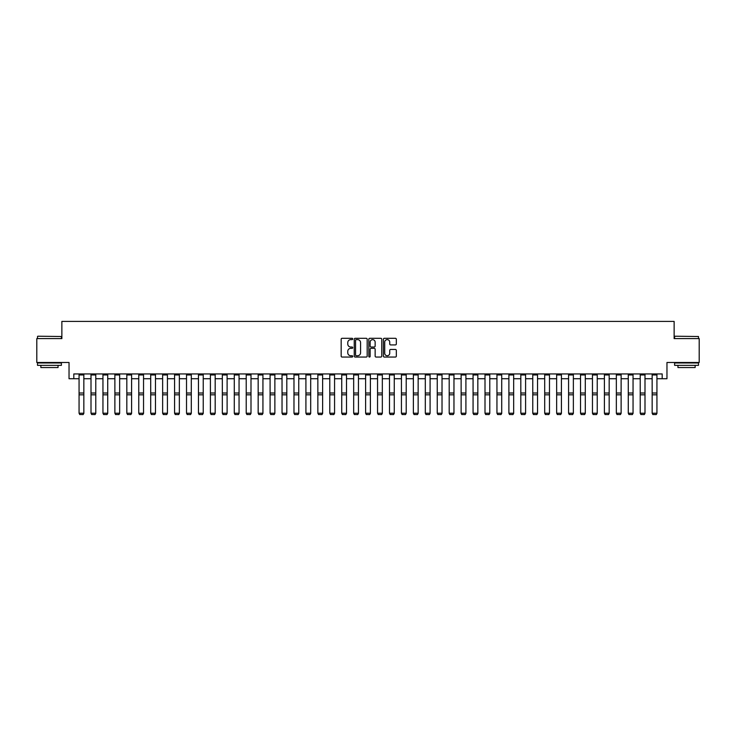 <?xml version="1.0" encoding="UTF-8"?>
<svg xmlns="http://www.w3.org/2000/svg" width="736" height="736" viewBox="0 0 736 736"><rect width="100%" height="100%" fill="white"/><g stroke="black" fill="none" stroke-linecap="round" stroke-linejoin="round"><path stroke-width="1.1" d="M352.719 338.965A0.653 0.653 0 0 0 352.066 338.302L342.102 338.302A0.938 0.938 0 0 0 341.164 339.241L341.164 356.123A0.938 0.938 0 0 0 342.102 357.052L352.066 357.052A0.653 0.653 0 0 0 352.719 356.399A0.653 0.653 0 0 0 352.066 355.746L350.768 355.746A2.999 2.999 0 0 1 347.769 352.746L347.769 351.339A2.999 2.999 0 0 1 350.768 348.34L352.066 348.34A0.653 0.653 0 0 0 352.719 347.677A0.653 0.653 0 0 0 352.066 347.024L350.768 347.024A2.999 2.999 0 0 1 347.769 344.025L347.769 342.617A2.999 2.999 0 0 1 350.768 339.618L352.066 339.618A0.653 0.653 0 0 0 352.719 338.965M395.398 344.917A0.938 0.938 0 0 0 396.336 343.979L396.336 339.241A0.938 0.938 0 0 0 395.398 338.302L384.339 338.302A0.938 0.938 0 0 0 383.401 339.241L383.401 356.123A0.938 0.938 0 0 0 384.339 357.052L395.398 357.052A0.938 0.938 0 0 0 396.336 356.123L396.336 350.4A0.938 0.938 0 0 0 395.398 349.462L390.669 349.462A0.938 0.938 0 0 0 389.73 350.4L389.73 353.234A2.512 2.512 0 0 1 387.219 355.746A2.512 2.512 0 0 1 384.716 353.234L384.716 342.13A2.512 2.512 0 0 1 387.219 339.618A2.512 2.512 0 0 1 389.73 342.13L389.73 343.979A0.938 0.938 0 0 0 390.669 344.917L395.398 344.917M73.812 378.727L73.812 373.943L662.188 373.943L662.188 378.727L666.963 378.727L666.963 362.489L699.2 362.489L699.2 338.606L674.13 338.606L674.13 321.411L61.87 321.411L61.87 338.606L36.8 338.606L36.8 362.489L69.037 362.489L69.037 378.727L79.065 378.727M367.181 339.241A0.938 0.938 0 0 0 366.243 338.302L355.175 338.302A0.938 0.938 0 0 0 354.246 339.241L354.246 356.123A0.938 0.938 0 0 0 355.175 357.052L366.243 357.052A0.938 0.938 0 0 0 367.181 356.123L367.181 339.241M369.757 338.302L380.825 338.302A0.938 0.938 0 0 1 381.754 339.241L381.754 356.123A0.938 0.938 0 0 1 380.825 357.052L376.087 357.052A0.938 0.938 0 0 1 375.148 356.123L375.148 349.278A0.938 0.938 0 0 0 374.21 348.34L371.073 348.34A0.938 0.938 0 0 0 370.134 349.278L370.134 356.399A0.653 0.653 0 0 1 369.481 357.052A0.653 0.653 0 0 1 368.819 356.399L368.819 339.241A0.938 0.938 0 0 1 369.757 338.302M83.84 378.727L91.006 378.727M95.781 378.727L102.948 378.727M107.723 378.727L114.88 378.727M119.655 378.727L126.822 378.727M131.597 378.727L138.764 378.727M143.538 378.727L150.705 378.727M155.48 378.727L162.638 378.727M167.422 378.727L174.579 378.727M179.354 378.727L186.521 378.727M191.296 378.727L198.462 378.727M203.237 378.727L210.404 378.727M215.179 378.727L222.336 378.727M227.111 378.727L234.278 378.727M239.053 378.727L246.22 378.727M250.994 378.727L258.161 378.727M262.936 378.727L270.094 378.727M274.868 378.727L282.035 378.727M286.81 378.727L293.977 378.727M298.752 378.727L305.918 378.727M310.693 378.727L317.851 378.727M322.626 378.727L329.792 378.727M334.567 378.727L341.734 378.727M346.509 378.727L353.676 378.727M358.45 378.727L365.608 378.727M370.392 378.727L377.55 378.727M382.324 378.727L389.491 378.727M394.266 378.727L401.433 378.727M406.208 378.727L413.374 378.727M418.149 378.727L425.307 378.727M430.082 378.727L437.248 378.727M442.023 378.727L449.19 378.727M453.965 378.727L461.132 378.727M465.906 378.727L473.064 378.727M477.839 378.727L485.006 378.727M489.78 378.727L496.947 378.727M501.722 378.727L508.889 378.727M513.664 378.727L520.821 378.727M525.596 378.727L532.763 378.727M537.538 378.727L544.704 378.727M549.479 378.727L556.646 378.727M561.421 378.727L568.578 378.727M573.362 378.727L580.52 378.727M585.295 378.727L592.462 378.727M597.236 378.727L604.403 378.727M609.178 378.727L616.345 378.727M621.12 378.727L628.277 378.727M633.052 378.727L640.219 378.727M644.994 378.727L652.16 378.727M656.935 378.727L662.188 378.727M356.215 339.618A0.653 0.653 0 0 0 355.552 340.271L355.552 355.083A0.653 0.653 0 0 0 356.215 355.746L357.567 355.746A2.999 2.999 0 0 0 360.566 352.746L360.566 342.617A2.999 2.999 0 0 0 357.567 339.618L356.215 339.618M375.148 342.176A2.512 2.512 0 0 0 372.637 339.664A2.512 2.512 0 0 0 370.134 342.176L370.134 346.086A0.938 0.938 0 0 0 371.073 347.024L374.21 347.024A0.938 0.938 0 0 0 375.148 346.086L375.148 342.176M83.84 373.943L83.84 413.402L83.122 414.589L79.782 414.515L83.122 414.589M79.782 414.589L79.065 413.227L83.84 413.227L83.122 414.515M79.065 373.943L79.065 413.227L79.782 414.515M95.781 373.943L95.781 413.402L95.064 414.589L91.724 414.515L95.064 414.589M91.724 414.589L91.006 413.227L95.781 413.227L95.064 414.515M91.006 373.943L91.006 413.227L91.724 414.515M107.723 373.943L107.723 413.402L107.005 414.589L103.656 414.515L107.005 414.589M103.656 414.589L102.948 413.227L107.723 413.227L107.005 414.515M102.948 373.943L102.948 413.227L103.656 414.515M119.655 373.943L119.655 413.402L118.947 414.589L115.598 414.515L118.947 414.589M115.598 414.589L114.88 413.227L119.655 413.227L118.947 414.515M114.88 373.943L114.88 413.227L115.598 414.515M131.597 373.943L131.597 413.402L130.879 414.589L127.54 414.515L130.879 414.589M127.54 414.589L126.822 413.227L131.597 413.227L130.879 414.515M126.822 373.943L126.822 413.227L127.54 414.515M37.803 336.223L61.392 336.508L37.803 336.223M49.459 365.35L37.518 365.35L37.518 362.968L61.392 362.968L61.392 365.35L49.459 365.35M58.052 365.35L58.052 367.549L40.857 367.549L40.857 365.35M674.894 336.223L698.482 336.508L674.894 336.223M686.541 365.35L674.608 365.35L674.608 362.968L698.482 362.968L698.482 365.35L686.541 365.35M695.143 365.35L695.143 367.549L677.948 367.549L677.948 365.35M143.538 373.943L143.538 413.402L142.821 414.589L139.481 414.515L142.821 414.589M139.481 414.589L138.764 413.227L143.538 413.227L142.821 414.515M138.764 373.943L138.764 413.227L139.481 414.515M155.48 373.943L155.48 413.402L154.762 414.589L151.423 414.515L154.762 414.589M151.423 414.589L150.705 413.227L155.48 413.227L154.762 414.515M150.705 373.943L150.705 413.227L151.423 414.515M167.422 373.943L167.422 413.402L166.704 414.589L163.355 414.515L166.704 414.589M163.355 414.589L162.638 413.227L167.422 413.227L166.704 414.515M162.638 373.943L162.638 413.227L163.355 414.515M179.354 373.943L179.354 413.402L178.636 414.589L175.297 414.515L178.636 414.589M175.297 414.589L174.579 413.227L179.354 413.227L178.636 414.515M174.579 373.943L174.579 413.227L175.297 414.515M191.296 373.943L191.296 413.402L190.578 414.589L187.238 414.515L190.578 414.589M187.238 414.589L186.521 413.227L191.296 413.227L190.578 414.515M186.521 373.943L186.521 413.227L187.238 414.515M203.237 373.943L203.237 413.402L202.52 414.589L199.18 414.515L202.52 414.589M199.18 414.589L198.462 413.227L203.237 413.227L202.52 414.515M198.462 373.943L198.462 413.227L199.18 414.515M215.179 373.943L215.179 413.402L214.461 414.589L211.112 414.515L214.461 414.589M211.112 414.589L210.404 413.227L215.179 413.227L214.461 414.515M210.404 373.943L210.404 413.227L211.112 414.515M227.111 373.943L227.111 413.402L226.403 414.589L223.054 414.515L226.403 414.589M223.054 414.589L222.336 413.227L227.111 413.227L226.403 414.515M222.336 373.943L222.336 413.227L223.054 414.515M239.053 373.943L239.053 413.402L238.335 414.589L234.996 414.515L238.335 414.589M234.996 414.589L234.278 413.227L239.053 413.227L238.335 414.515M234.278 373.943L234.278 413.227L234.996 414.515M250.994 373.943L250.994 413.402L250.277 414.589L246.937 414.515L250.277 414.589M246.937 414.589L246.22 413.227L250.994 413.227L250.277 414.515M246.22 373.943L246.22 413.227L246.937 414.515M262.936 373.943L262.936 413.402L262.218 414.589L258.87 414.515L262.218 414.589M258.87 414.589L258.161 413.227L262.936 413.227L262.218 414.515M258.161 373.943L258.161 413.227L258.87 414.515M274.868 373.943L274.868 413.402L274.16 414.589L270.811 414.515L274.16 414.589M270.811 414.589L270.094 413.227L274.868 413.227L274.16 414.515M270.094 373.943L270.094 413.227L270.811 414.515M286.81 373.943L286.81 413.402L286.092 414.589L282.753 414.515L286.092 414.589M282.753 414.589L282.035 413.227L286.81 413.227L286.092 414.515M282.035 373.943L282.035 413.227L282.753 414.515M298.752 373.943L298.752 413.402L298.034 414.589L294.694 414.515L298.034 414.589M294.694 414.589L293.977 413.227L298.752 413.227L298.034 414.515M293.977 373.943L293.977 413.227L294.694 414.515M310.693 373.943L310.693 413.402L309.976 414.589L306.627 414.515L309.976 414.589M306.627 414.589L305.918 413.227L310.693 413.227L309.976 414.515M305.918 373.943L305.918 413.227L306.627 414.515M322.626 373.943L322.626 413.402L321.917 414.589L318.568 414.515L321.917 414.589M318.568 414.589L317.851 413.227L322.626 413.227L321.917 414.515M317.851 373.943L317.851 413.227L318.568 414.515M334.567 373.943L334.567 413.402L333.85 414.589L330.51 414.515L333.85 414.589M330.51 414.589L329.792 413.227L334.567 413.227L333.85 414.515M329.792 373.943L329.792 413.227L330.51 414.515M346.509 373.943L346.509 413.402L345.791 414.589L342.452 414.515L345.791 414.589M342.452 414.589L341.734 413.227L346.509 413.227L345.791 414.515M341.734 373.943L341.734 413.227L342.452 414.515M358.45 373.943L358.45 413.402L357.733 414.589L354.393 414.515L357.733 414.589M354.393 414.589L353.676 413.227L358.45 413.227L357.733 414.515M353.676 373.943L353.676 413.227L354.393 414.515M370.392 373.943L370.392 413.402L369.674 414.589L366.326 414.515L369.674 414.589M366.326 414.589L365.608 413.227L370.392 413.227L369.674 414.515M365.608 373.943L365.608 413.227L366.326 414.515M382.324 373.943L382.324 413.402L381.607 414.589L378.267 414.515L381.607 414.589M378.267 414.589L377.55 413.227L382.324 413.227L381.607 414.515M377.55 373.943L377.55 413.227L378.267 414.515M394.266 373.943L394.266 413.402L393.548 414.589L390.209 414.515L393.548 414.589M390.209 414.589L389.491 413.227L394.266 413.227L393.548 414.515M389.491 373.943L389.491 413.227L390.209 414.515M406.208 373.943L406.208 413.402L405.49 414.589L402.15 414.515L405.49 414.589M402.15 414.589L401.433 413.227L406.208 413.227L405.49 414.515M401.433 373.943L401.433 413.227L402.15 414.515M418.149 373.943L418.149 413.402L417.432 414.589L414.083 414.515L417.432 414.589M414.083 414.589L413.374 413.227L418.149 413.227L417.432 414.515M413.374 373.943L413.374 413.227L414.083 414.515M430.082 373.943L430.082 413.402L429.373 414.589L426.024 414.515L429.373 414.589M426.024 414.589L425.307 413.227L430.082 413.227L429.373 414.515M425.307 373.943L425.307 413.227L426.024 414.515M442.023 373.943L442.023 413.402L441.306 414.589L437.966 414.515L441.306 414.589M437.966 414.589L437.248 413.227L442.023 413.227L441.306 414.515M437.248 373.943L437.248 413.227L437.966 414.515M453.965 373.943L453.965 413.402L453.247 414.589L449.908 414.515L453.247 414.589M449.908 414.589L449.19 413.227L453.965 413.227L453.247 414.515M449.19 373.943L449.19 413.227L449.908 414.515M465.906 373.943L465.906 413.402L465.189 414.589L461.84 414.515L465.189 414.589M461.84 414.589L461.132 413.227L465.906 413.227L465.189 414.515M461.132 373.943L461.132 413.227L461.84 414.515M477.839 373.943L477.839 413.402L477.13 414.589L473.782 414.515L477.13 414.589M473.782 414.589L473.064 413.227L477.839 413.227L477.13 414.515M473.064 373.943L473.064 413.227L473.782 414.515M489.78 373.943L489.78 413.402L489.063 414.589L485.723 414.515L489.063 414.589M485.723 414.589L485.006 413.227L489.78 413.227L489.063 414.515M485.006 373.943L485.006 413.227L485.723 414.515M501.722 373.943L501.722 413.402L501.004 414.589L497.665 414.515L501.004 414.589M497.665 414.589L496.947 413.227L501.722 413.227L501.004 414.515M496.947 373.943L496.947 413.227L497.665 414.515M513.664 373.943L513.664 413.402L512.946 414.589L509.597 414.515L512.946 414.589M509.597 414.589L508.889 413.227L513.664 413.227L512.946 414.515M508.889 373.943L508.889 413.227L509.597 414.515M525.596 373.943L525.596 413.402L524.888 414.589L521.539 414.515L524.888 414.589M521.539 414.589L520.821 413.227L525.596 413.227L524.888 414.515M520.821 373.943L520.821 413.227L521.539 414.515M537.538 373.943L537.538 413.402L536.82 414.589L533.48 414.515L536.82 414.589M533.48 414.589L532.763 413.227L537.538 413.227L536.82 414.515M532.763 373.943L532.763 413.227L533.48 414.515M549.479 373.943L549.479 413.402L548.762 414.589L545.422 414.515L548.762 414.589M545.422 414.589L544.704 413.227L549.479 413.227L548.762 414.515M544.704 373.943L544.704 413.227L545.422 414.515M561.421 373.943L561.421 413.402L560.703 414.589L557.364 414.515L560.703 414.589M557.364 414.589L556.646 413.227L561.421 413.227L560.703 414.515M556.646 373.943L556.646 413.227L557.364 414.515M573.362 373.943L573.362 413.402L572.645 414.589L569.296 414.515L572.645 414.589M569.296 414.589L568.578 413.227L573.362 413.227L572.645 414.515M568.578 373.943L568.578 413.227L569.296 414.515M585.295 373.943L585.295 413.402L584.577 414.589L581.238 414.515L584.577 414.589M581.238 414.589L580.52 413.227L585.295 413.227L584.577 414.515M580.52 373.943L580.52 413.227L581.238 414.515M597.236 373.943L597.236 413.402L596.519 414.589L593.179 414.515L596.519 414.589M593.179 414.589L592.462 413.227L597.236 413.227L596.519 414.515M592.462 373.943L592.462 413.227L593.179 414.515M609.178 373.943L609.178 413.402L608.46 414.589L605.121 414.515L608.46 414.589M605.121 414.589L604.403 413.227L609.178 413.227L608.46 414.515M604.403 373.943L604.403 413.227L605.121 414.515M621.12 373.943L621.12 413.402L620.402 414.589L617.053 414.515L620.402 414.589M617.053 414.589L616.345 413.227L621.12 413.227L620.402 414.515M616.345 373.943L616.345 413.227L617.053 414.515M633.052 373.943L633.052 413.402L632.344 414.589L628.995 414.515L632.344 414.589M628.995 414.589L628.277 413.227L633.052 413.227L632.344 414.515M628.277 373.943L628.277 413.227L628.995 414.515M644.994 373.943L644.994 413.402L644.276 414.589L640.936 414.515L644.276 414.589M640.936 414.589L640.219 413.227L644.994 413.227L644.276 414.515M640.219 373.943L640.219 413.227L640.936 414.515M656.935 373.943L656.935 413.402L656.218 414.589L652.878 414.515L656.218 414.589M652.878 414.589L652.16 413.227L656.935 413.227L656.218 414.515M652.16 373.943L652.16 413.227L652.878 414.515M83.84 393.015L79.065 393.015M83.84 394.827L79.065 394.827M83.84 374.974L79.065 374.974M95.781 393.015L91.006 393.015M95.781 394.827L91.006 394.827M95.781 374.974L91.006 374.974M107.723 393.015L102.948 393.015M107.723 394.827L102.948 394.827M107.723 374.974L102.948 374.974M119.655 393.015L114.88 393.015M119.655 394.827L114.88 394.827M119.655 374.974L114.88 374.974M131.597 393.015L126.822 393.015M131.597 394.827L126.822 394.827M131.597 374.974L126.822 374.974M143.538 393.015L138.764 393.015M143.538 394.827L138.764 394.827M143.538 374.974L138.764 374.974M155.48 393.015L150.705 393.015M155.48 394.827L150.705 394.827M155.48 374.974L150.705 374.974M167.422 393.015L162.638 393.015M167.422 394.827L162.638 394.827M167.422 374.974L162.638 374.974M179.354 393.015L174.579 393.015M179.354 394.827L174.579 394.827M179.354 374.974L174.579 374.974M191.296 393.015L186.521 393.015M191.296 394.827L186.521 394.827M191.296 374.974L186.521 374.974M203.237 393.015L198.462 393.015M203.237 394.827L198.462 394.827M203.237 374.974L198.462 374.974M215.179 393.015L210.404 393.015M215.179 394.827L210.404 394.827M215.179 374.974L210.404 374.974M227.111 393.015L222.336 393.015M227.111 394.827L222.336 394.827M227.111 374.974L222.336 374.974M239.053 393.015L234.278 393.015M239.053 394.827L234.278 394.827M239.053 374.974L234.278 374.974M250.994 393.015L246.22 393.015M250.994 394.827L246.22 394.827M250.994 374.974L246.22 374.974M262.936 393.015L258.161 393.015M262.936 394.827L258.161 394.827M262.936 374.974L258.161 374.974M274.868 393.015L270.094 393.015M274.868 394.827L270.094 394.827M274.868 374.974L270.094 374.974M286.81 393.015L282.035 393.015M286.81 394.827L282.035 394.827M286.81 374.974L282.035 374.974M298.752 393.015L293.977 393.015M298.752 394.827L293.977 394.827M298.752 374.974L293.977 374.974M310.693 393.015L305.918 393.015M310.693 394.827L305.918 394.827M310.693 374.974L305.918 374.974M322.626 393.015L317.851 393.015M322.626 394.827L317.851 394.827M322.626 374.974L317.851 374.974M334.567 393.015L329.792 393.015M334.567 394.827L329.792 394.827M334.567 374.974L329.792 374.974M346.509 393.015L341.734 393.015M346.509 394.827L341.734 394.827M346.509 374.974L341.734 374.974M358.45 393.015L353.676 393.015M358.45 394.827L353.676 394.827M358.45 374.974L353.676 374.974M370.392 393.015L365.608 393.015M370.392 394.827L365.608 394.827M370.392 374.974L365.608 374.974M382.324 393.015L377.55 393.015M382.324 394.827L377.55 394.827M382.324 374.974L377.55 374.974M394.266 393.015L389.491 393.015M394.266 394.827L389.491 394.827M394.266 374.974L389.491 374.974M406.208 393.015L401.433 393.015M406.208 394.827L401.433 394.827M406.208 374.974L401.433 374.974M418.149 393.015L413.374 393.015M418.149 394.827L413.374 394.827M418.149 374.974L413.374 374.974M430.082 393.015L425.307 393.015M430.082 394.827L425.307 394.827M430.082 374.974L425.307 374.974M442.023 393.015L437.248 393.015M442.023 394.827L437.248 394.827M442.023 374.974L437.248 374.974M453.965 393.015L449.19 393.015M453.965 394.827L449.19 394.827M453.965 374.974L449.19 374.974M465.906 393.015L461.132 393.015M465.906 394.827L461.132 394.827M465.906 374.974L461.132 374.974M477.839 393.015L473.064 393.015M477.839 394.827L473.064 394.827M477.839 374.974L473.064 374.974M489.78 393.015L485.006 393.015M489.78 394.827L485.006 394.827M489.78 374.974L485.006 374.974M501.722 393.015L496.947 393.015M501.722 394.827L496.947 394.827M501.722 374.974L496.947 374.974M513.664 393.015L508.889 393.015M513.664 394.827L508.889 394.827M513.664 374.974L508.889 374.974M525.596 393.015L520.821 393.015M525.596 394.827L520.821 394.827M525.596 374.974L520.821 374.974M537.538 393.015L532.763 393.015M537.538 394.827L532.763 394.827M537.538 374.974L532.763 374.974M549.479 393.015L544.704 393.015M549.479 394.827L544.704 394.827M549.479 374.974L544.704 374.974M561.421 393.015L556.646 393.015M561.421 394.827L556.646 394.827M561.421 374.974L556.646 374.974M573.362 393.015L568.578 393.015M573.362 394.827L568.578 394.827M573.362 374.974L568.578 374.974M585.295 393.015L580.52 393.015M585.295 394.827L580.52 394.827M585.295 374.974L580.52 374.974M597.236 393.015L592.462 393.015M597.236 394.827L592.462 394.827M597.236 374.974L592.462 374.974M609.178 393.015L604.403 393.015M609.178 394.827L604.403 394.827M609.178 374.974L604.403 374.974M621.12 393.015L616.345 393.015M621.12 394.827L616.345 394.827M621.12 374.974L616.345 374.974M633.052 393.015L628.277 393.015M633.052 394.827L628.277 394.827M633.052 374.974L628.277 374.974M644.994 393.015L640.219 393.015M644.994 394.827L640.219 394.827M644.994 374.974L640.219 374.974M656.935 393.015L652.16 393.015M656.935 394.827L652.16 394.827M656.935 374.974L652.16 374.974M37.518 338.606L37.518 336.508M42.964 362.968L42.964 362.489M55.954 362.968L55.954 362.489M61.392 338.606L61.392 336.508M674.608 338.606L674.608 336.508M680.046 362.968L680.046 362.489M693.036 362.968L693.036 362.489M698.482 338.606L698.482 336.508"/></g></svg>
